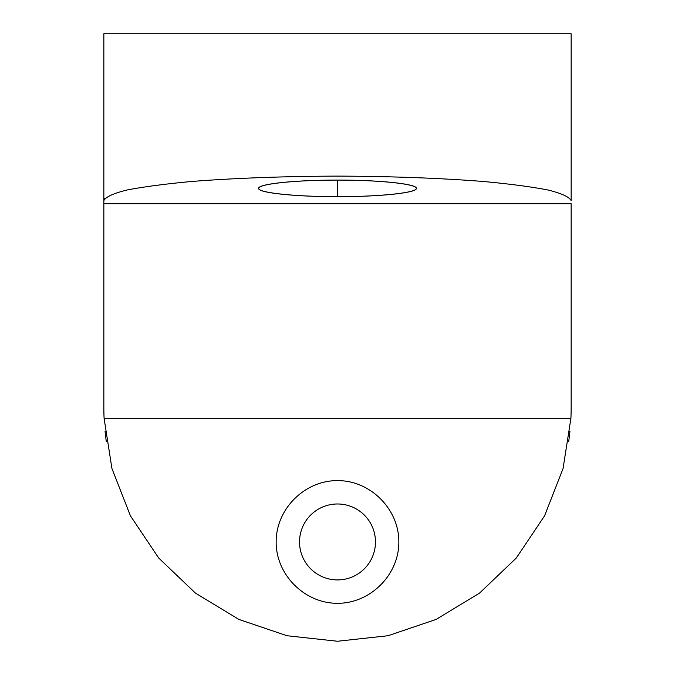 <?xml version="1.0" encoding="UTF-8"?>
<svg xmlns="http://www.w3.org/2000/svg" width="675" height="675" viewBox="0 0 675 675"><rect width="100%" height="100%" fill="white"/><g stroke="black" fill="none" stroke-linecap="round" stroke-linejoin="round"><path stroke-width="1.01" d="M103.849 33.75L103.849 407.599A233.651 233.651 0 0 0 104.093 418.331L111.932 468.517L130.427 515.827L158.709 558.023L195.446 593.106L238.891 619.422L287.002 635.732L337.5 641.25L387.998 635.732L436.109 619.422L479.554 593.106L516.291 558.023L544.573 515.827L563.068 468.517L570.907 418.331A233.651 233.651 0 0 0 571.151 407.599L571.151 203.732L571.151 407.599A233.651 233.651 0 0 1 570.907 418.331L104.093 418.331L111.932 468.517L130.427 515.827L158.709 558.023L195.446 593.106L238.891 619.422L287.002 635.732L337.5 641.25L387.998 635.732L436.109 619.422L479.554 593.106L516.291 558.023L544.573 515.827L563.068 468.517L570.907 418.331L104.093 418.331A233.651 233.651 0 0 1 103.849 407.599L103.849 203.732L571.151 203.732L103.849 203.732L103.849 200.661L104.929 198.307L103.849 200.661L103.849 33.75L571.151 33.75L571.151 200.661C569.388 196.965 561.667 193.421 548.016 190.004C531.166 186.764 509.557 183.912 483.182 181.465C439.847 178.107 391.281 176.327 337.5 176.107C283.719 176.327 235.153 178.107 191.818 181.465C165.443 183.912 143.834 186.764 126.984 190.004C113.332 193.421 105.612 196.965 103.849 200.661C105.612 196.965 113.332 193.421 126.984 190.004C143.834 186.764 165.443 183.912 191.818 181.465C235.153 178.107 283.719 176.327 337.5 176.107C391.281 176.327 439.847 178.107 483.182 181.465C509.557 183.912 531.166 186.764 548.016 190.004C561.667 193.421 569.388 196.965 571.151 200.661L571.151 33.75L103.849 33.75M106.321 441.492L106 439.265L106.321 441.492M105.967 438.995L105.553 435.763L105.967 438.995M105.494 435.307L105.047 431.241L105.494 435.307M569.945 431.333L569.506 435.265L569.945 431.333M569.447 435.822L569.025 439.045L569.447 435.822M569 439.265L568.696 441.416L569 439.265M105.064 431.392L105.359 434.109L105.064 431.392M568.688 441.45L569.008 439.189L568.688 441.45M569.017 439.138L569.244 437.4L569.017 439.138M569.641 434.16L569.936 431.384L569.641 434.16M337.5 503.98A37.969 37.969 0 0 0 299.531 541.949A37.969 37.969 0 0 0 337.5 579.918A37.969 37.969 0 0 1 299.531 541.949A37.969 37.969 0 0 1 337.5 503.98A37.969 37.969 0 0 1 375.469 541.949A37.969 37.969 0 0 1 337.5 579.918A37.969 37.969 0 0 0 375.469 541.949A37.969 37.969 0 0 0 337.5 503.98M276.168 541.949C275.923 574.763 304.678 603.526 337.5 603.281C370.322 603.526 399.077 574.763 398.832 541.949C399.077 574.763 370.322 603.526 337.5 603.281C304.678 603.526 275.923 574.763 276.168 541.949C275.923 509.127 304.678 480.372 337.5 480.617C370.322 480.372 399.077 509.127 398.832 541.949C399.077 509.127 370.322 480.372 337.5 480.617C304.678 480.372 275.923 509.127 276.168 541.949M337.5 180.098C379.696 180.065 416.669 183.946 416.357 188.384C416.669 192.822 379.696 196.703 337.5 196.67C295.304 196.703 258.331 192.822 258.643 188.384C258.331 183.946 295.304 180.065 337.5 180.098L337.5 196.67C379.654 196.762 417.243 192.814 416.357 188.384C417.243 183.954 379.654 180.006 337.5 180.098C295.346 180.006 257.757 183.954 258.643 188.384C257.757 192.814 295.346 196.762 337.5 196.67L337.5 180.098M258.938 189.11L258.643 188.384"/></g></svg>
